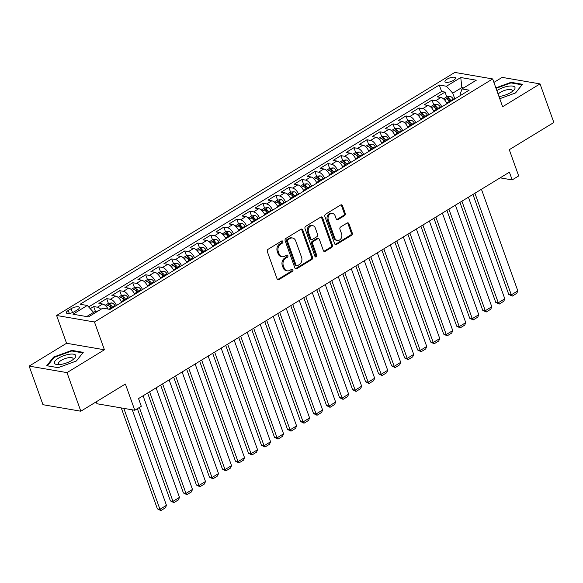 <?xml version="1.0" encoding="UTF-8"?>
<svg xmlns="http://www.w3.org/2000/svg" width="583" height="583" viewBox="0 0 583 583"><rect width="100%" height="100%" fill="white"/><g stroke="black" fill="none" stroke-linecap="round" stroke-linejoin="round"><path stroke-width="0.87" d="M282.901 241.537A1.202 0.962 99.8 0 0 281.625 241.019L268.056 249.305A1.713 1.377 99.8 0 0 267.32 251.601L277.085 278.878A1.713 1.377 99.8 0 0 278.907 279.614L292.477 271.328A1.202 0.962 99.8 0 0 291.719 269.208L289.962 270.279A5.48 4.409 99.8 0 1 287.295 270.833A5.48 4.409 99.8 0 1 284.14 267.925L283.323 265.651A5.48 4.409 99.8 0 1 285.677 258.305L287.434 257.234A1.202 0.962 99.8 0 0 286.676 255.114L284.919 256.185A5.48 4.409 99.8 0 1 282.252 256.739A5.48 4.409 99.8 0 1 279.089 253.831L278.28 251.557A5.48 4.409 99.8 0 1 280.627 244.211L282.383 243.14A1.202 0.962 99.8 0 0 282.901 241.537M282.252 256.739L281.225 256.564A5.48 4.409 99.8 0 1 278.069 253.656L277.253 251.382A5.48 4.409 99.8 0 1 279.607 244.037L281.363 242.965A1.202 0.962 99.8 0 0 281.669 240.998M277.581 279.578A1.713 1.377 99.8 0 0 277.887 279.439L291.456 271.153A1.202 0.962 99.8 0 0 291.762 269.186M287.295 270.833L286.275 270.658A5.48 4.409 99.8 0 1 283.119 267.75L282.303 265.476A5.48 4.409 99.8 0 1 284.657 258.131L286.413 257.059A1.202 0.962 99.8 0 0 286.712 255.092M446.964 79.222A5.582 1.909 -19.7 0 0 444.975 81.664A5.582 1.909 -19.7 0 0 448.218 82.276A5.582 1.909 -19.7 0 0 453.508 80.345A5.582 1.909 -19.7 0 0 455.491 77.903A5.582 1.909 -19.7 0 0 452.255 77.291A5.582 1.909 -19.7 0 0 446.964 79.222M344.495 215.666A1.713 1.377 99.8 0 0 345.231 213.371L342.491 205.719A1.713 1.377 99.8 0 0 340.669 204.983L325.598 214.18A1.713 1.377 99.8 0 0 324.862 216.475L334.635 243.752A1.713 1.377 99.8 0 0 336.449 244.488L351.527 235.292A1.713 1.377 99.8 0 0 352.256 232.996L348.947 223.755A1.713 1.377 99.8 0 0 347.125 223.019L340.676 226.955A1.713 1.377 99.8 0 0 339.94 229.25L341.587 233.834A4.584 3.68 99.8 0 1 341.033 238.556A4.584 3.68 99.8 0 1 337.389 240.436A4.584 3.68 99.8 0 1 334.751 238.002L328.324 220.046A4.584 3.68 99.8 0 1 328.878 215.324A4.584 3.68 99.8 0 1 332.514 213.444A4.584 3.68 99.8 0 1 335.152 215.878L336.223 218.865A1.713 1.377 99.8 0 0 338.045 219.602L344.495 215.666L343.474 215.491A1.713 1.377 99.8 0 0 344.21 213.196L341.47 205.544A1.713 1.377 99.8 0 0 340.975 204.844M67.001 372.617L104.415 349.778L66.564 343.263L29.15 366.102L67.001 372.617L80.826 411.212L125.389 384.008L134.79 410.257L141.297 406.285L138.535 398.568L509.404 172.196L512.173 179.914L518.681 175.942L509.28 149.7L553.85 122.496L540.033 83.894L502.174 77.379L493.918 82.422M104.415 349.778L94.461 321.991L492.664 78.938L502.619 106.733L540.033 83.894M302.766 229.964A1.713 1.377 99.8 0 0 300.945 229.228L285.874 238.425A1.713 1.377 99.8 0 0 285.138 240.721L294.903 268.005A1.713 1.377 99.8 0 0 296.725 268.741L311.796 259.537A1.713 1.377 99.8 0 0 312.532 257.241L302.766 229.964L301.746 229.789A1.713 1.377 99.8 0 0 301.243 229.09M305.74 226.306L320.81 217.102A1.713 1.377 99.8 0 1 322.632 217.838L332.397 245.122A1.713 1.377 99.8 0 1 331.661 247.418L325.212 251.353A1.713 1.377 99.8 0 1 323.39 250.617L319.433 239.555A1.713 1.377 99.8 0 0 317.611 238.819L313.333 241.428A1.713 1.377 99.8 0 0 312.597 243.723L316.722 255.245A1.202 0.962 99.8 0 1 314.929 256.331L305.004 228.602A1.713 1.377 99.8 0 1 305.74 226.306M80.826 411.212L42.967 404.697L29.15 366.102M446.738 96.865L445.033 92.099L437.228 96.865L440.959 97.507L435.756 100.684A6.981 3.396 58.6 0 1 441.783 106.871M433.723 104.809L432.018 100.043L424.213 104.809L427.944 105.45L422.741 108.627A6.981 3.396 58.6 0 1 428.775 114.815M420.715 112.752L419.009 107.986L411.197 112.752L414.936 113.394L409.725 116.571A6.981 3.396 58.6 0 1 415.759 122.758M407.699 120.688L405.994 115.93L398.189 120.696L401.92 121.337L396.717 124.514A6.981 3.396 58.6 0 1 402.744 130.701M394.684 128.632L392.978 123.873L385.174 128.639L388.905 129.28L383.701 132.458A6.981 3.396 58.6 0 1 389.735 138.645M381.676 136.575L379.97 131.816L372.158 136.582L375.897 137.224L370.686 140.401A6.981 3.396 58.6 0 1 376.72 146.588M368.66 144.518L366.955 139.76L359.15 144.526L362.881 145.167L357.678 148.344A6.981 3.396 58.6 0 1 363.705 154.531M355.645 152.462L353.939 147.703L346.134 152.462L349.866 153.11L344.662 156.288A6.981 3.396 58.6 0 1 350.696 162.475M342.636 160.405L340.931 155.639L333.119 160.405L336.857 161.054L331.647 164.231A6.981 3.396 58.6 0 1 337.681 170.418M329.621 168.349L327.916 163.583L320.111 168.349L323.842 168.99L318.639 172.167A6.981 3.396 58.6 0 1 324.665 178.362M316.605 176.292L314.9 171.526L307.095 176.292L310.826 176.933L305.623 180.111A6.981 3.396 58.6 0 1 311.657 186.298M303.597 184.235L301.892 179.469L294.08 184.235L297.818 184.877L292.608 188.054A6.981 3.396 58.6 0 1 298.642 194.241M290.582 192.179L288.876 187.413L281.064 192.179L284.803 192.82L279.6 195.997A6.981 3.396 58.6 0 1 285.626 202.184M277.566 200.122L275.861 195.356L268.056 200.122L271.787 200.763L266.584 203.941A6.981 3.396 58.6 0 1 272.618 210.128M264.558 208.065L262.853 203.299L255.041 208.065L258.779 208.707L253.569 211.884A6.981 3.396 58.6 0 1 259.603 218.071M251.543 216.001L249.837 211.243L242.025 216.009L245.764 216.65L240.56 219.827A6.981 3.396 58.6 0 1 246.587 226.015M238.527 223.945L236.822 219.186L229.017 223.952L232.748 224.593L227.545 227.771A6.981 3.396 58.6 0 1 233.579 233.958M225.519 231.888L223.814 227.13L216.001 231.896L219.733 232.537L214.529 235.714A6.981 3.396 58.6 0 1 220.563 241.901M212.504 239.832L210.798 235.073L202.986 239.839L206.725 240.48L201.521 243.658A6.981 3.396 58.6 0 1 207.548 249.845M199.488 247.775L197.783 243.016L189.978 247.775L193.709 248.424L188.506 251.601A6.981 3.396 58.6 0 1 194.54 257.788M186.473 255.718L184.767 250.952L176.962 255.718L180.694 256.367L175.49 259.544A6.981 3.396 58.6 0 1 181.524 265.731M173.464 263.662L171.759 258.896L163.947 263.662L167.685 264.31L162.475 267.48A6.981 3.396 58.6 0 1 168.509 273.675M160.449 271.605L158.744 266.839L150.939 271.605L154.67 272.246L149.467 275.424A6.981 3.396 58.6 0 1 155.493 281.611M147.433 279.549L145.728 274.782L137.923 279.549L141.654 280.19L136.451 283.367A6.981 3.396 58.6 0 1 142.485 289.554M134.425 287.492L132.72 282.726L124.908 287.492L128.646 288.133L123.436 291.311A6.981 3.396 58.6 0 1 129.47 297.498M121.41 295.435L119.704 290.669L111.9 295.435L115.631 296.077L110.427 299.254A6.981 3.396 58.6 0 1 116.454 305.441M108.394 303.379L106.689 298.613L98.884 303.379L102.615 304.02A6.981 3.396 58.6 0 1 108.095 309.063M74.595 311.541L77.459 309.799A5.407 1.851 -19.7 0 0 79.375 307.423A5.407 1.851 -19.7 0 0 76.242 306.84A5.407 1.851 -19.7 0 0 71.111 308.706L68.255 310.455A5.407 1.851 -19.7 0 0 66.331 312.823A5.407 1.851 -19.7 0 0 69.464 313.414A5.407 1.851 -19.7 0 0 74.595 311.541M94.461 321.991L56.609 315.476L454.813 72.423L492.664 78.938M445.033 92.099L441.608 91.509L439.283 85.023L80.119 304.246L87.282 305.477L93.586 312.357L94.009 313.537M439.283 85.023L446.447 86.255L460.759 77.524L476.311 80.199L461.998 88.937L469.155 90.168L109.998 309.391L102.834 308.152L88.521 316.89L72.97 314.215L87.282 305.477M95.386 311.315L93.681 306.556L97.412 307.197A6.981 3.396 58.6 0 1 100.837 309.376M106.689 298.613L110.427 299.254M119.704 290.669L123.436 291.311M132.72 282.726L136.451 283.367M145.728 274.782L149.467 275.424M158.744 266.839L162.475 267.48M171.759 258.896L175.49 259.544M184.767 250.952L188.506 251.601M197.783 243.016L201.521 243.658M210.798 235.073L214.529 235.714M223.814 227.13L227.545 227.771M236.822 219.186L240.56 219.827M249.837 211.243L253.569 211.884M262.853 203.299L266.584 203.941M275.861 195.356L279.6 195.997M288.876 187.413L292.608 188.054M301.892 179.469L305.623 180.111M314.9 171.526L318.639 172.167M327.916 163.583L331.647 164.231M340.931 155.639L344.662 156.288M353.939 147.703L357.678 148.344M366.955 139.76L370.686 140.401M379.97 131.816L383.701 132.458M392.978 123.873L396.717 124.514M405.994 115.93L409.725 116.571M419.009 107.986L422.741 108.627M432.018 100.043L435.756 100.684M441.608 91.509L88.631 306.95M93.681 306.556L90.212 308.669M462.283 88.762L461.86 87.581L452.751 93.142L454.82 98.921M93.586 312.357L86.678 316.576M96.246 401.804L96.938 403.742L134.79 410.257M66.564 343.263L56.609 315.476M500.148 177.844L512.173 179.914M463.696 87.895L461.86 87.581L460.759 77.524M460.49 95.459L460.118 94.402L461.998 88.937M121.665 302.264A6.981 3.396 -121.4 0 0 115.631 296.077M134.673 294.32A6.981 3.396 -121.4 0 0 128.646 288.133M147.688 286.377A6.981 3.396 -121.4 0 0 141.654 280.19M160.704 278.434A6.981 3.396 -121.4 0 0 154.67 272.246M173.712 270.497A6.981 3.396 -121.4 0 0 167.685 264.31M186.728 262.554A6.981 3.396 -121.4 0 0 180.694 256.367M199.743 254.611A6.981 3.396 -121.4 0 0 193.709 248.424M212.751 246.667A6.981 3.396 -121.4 0 0 206.725 240.48M225.767 238.724A6.981 3.396 -121.4 0 0 219.733 232.537M238.782 230.781A6.981 3.396 -121.4 0 0 232.748 224.593M251.79 222.837A6.981 3.396 -121.4 0 0 245.764 216.65M264.806 214.894A6.981 3.396 -121.4 0 0 258.779 208.707M277.821 206.95A6.981 3.396 -121.4 0 0 271.787 200.763M290.837 199.007A6.981 3.396 -121.4 0 0 284.803 192.82M303.845 191.064A6.981 3.396 -121.4 0 0 297.818 184.877M316.861 183.12A6.981 3.396 -121.4 0 0 310.826 176.933M329.876 175.184A6.981 3.396 -121.4 0 0 323.842 168.99M342.884 167.241A6.981 3.396 -121.4 0 0 336.857 161.054M355.9 159.297A6.981 3.396 -121.4 0 0 349.866 153.11M368.915 151.354A6.981 3.396 -121.4 0 0 362.881 145.167M381.923 143.411A6.981 3.396 -121.4 0 0 375.897 137.224M394.939 135.467A6.981 3.396 -121.4 0 0 388.905 129.28M407.954 127.524A6.981 3.396 -121.4 0 0 401.92 121.337M420.962 119.581A6.981 3.396 -121.4 0 0 414.936 113.394M433.978 111.637A6.981 3.396 -121.4 0 0 427.944 105.45M446.993 103.694A6.981 3.396 -121.4 0 0 440.959 97.507M452.751 93.142L446.447 86.255M76.395 360.994L83.252 352.351L71.847 350.383L53.592 357.073L46.735 365.716L58.132 367.676L76.395 360.994M499.748 98.724L515.583 92.923L522.441 84.28L511.043 82.32L495.863 87.873M53.833 357.729L53.592 357.073M72.081 351.017L71.847 350.383M511.269 82.954L511.043 82.32M295.406 268.697A1.713 1.377 99.8 0 0 295.705 268.559L310.775 259.362A1.713 1.377 99.8 0 0 311.511 257.067L301.746 229.789M288.038 239.693A1.202 0.962 99.8 0 0 287.521 241.296L296.098 265.243A1.202 0.962 99.8 0 0 297.374 265.761L299.225 264.631A5.48 4.409 99.8 0 0 301.571 257.285L295.712 240.917A5.48 4.409 99.8 0 0 292.557 238.01A5.48 4.409 99.8 0 0 289.889 238.564L288.038 239.693L287.018 239.518A1.202 0.962 99.8 0 0 286.501 241.122L287.521 241.296M296.791 265.877L295.763 265.702A1.202 0.962 99.8 0 1 295.078 265.068L286.501 241.122M292.557 238.01L291.536 237.835A5.48 4.409 99.8 0 0 288.869 238.389L289.889 238.564M287.018 239.518L288.869 238.389M323.886 251.309A1.713 1.377 99.8 0 0 324.184 251.178L330.641 247.236A1.713 1.377 99.8 0 0 331.37 244.94L321.605 217.663A1.713 1.377 99.8 0 0 321.109 216.971M318.442 238.644L317.422 238.469A1.713 1.377 99.8 0 0 316.584 238.644L312.306 241.253A1.713 1.377 99.8 0 0 311.57 243.548L315.695 255.062L316.722 255.245M315.141 256.695A1.202 0.962 99.8 0 0 315.695 255.062M315.323 228.077A4.584 3.68 99.8 0 0 312.677 225.643A4.584 3.68 99.8 0 0 309.041 227.523A4.584 3.68 99.8 0 0 308.487 232.245L310.754 238.571A1.713 1.377 99.8 0 0 312.568 239.307L316.853 236.698A1.713 1.377 99.8 0 0 317.582 234.402L315.323 228.077M312.677 225.643L311.657 225.468A4.584 3.68 99.8 0 0 308.013 227.348A4.584 3.68 99.8 0 0 307.46 232.07L308.487 232.245M311.737 239.482L310.717 239.307A1.713 1.377 99.8 0 1 309.726 238.396L307.46 232.07M336.726 219.565A1.713 1.377 99.8 0 0 337.025 219.427L343.474 215.491M332.514 213.444L331.494 213.269A4.584 3.68 99.8 0 0 327.85 215.149A4.584 3.68 99.8 0 0 327.296 219.871L328.324 220.046M337.389 240.436L336.369 240.262A4.584 3.68 99.8 0 1 333.731 237.828L327.296 219.871M335.13 244.452A1.713 1.377 99.8 0 0 335.429 244.313L350.5 235.117A1.713 1.377 99.8 0 0 351.236 232.821L347.927 223.573A1.713 1.377 99.8 0 0 347.432 222.881M121.257 407.925L157.388 508.857L159.946 509.294L123.807 408.37M132.261 409.82L166.454 505.323L165.434 507.793L160.879 510.577L157.388 508.857M98.33 310.899L95.444 311.286L93.601 312.408M160.879 510.577L159.946 509.294L166.454 505.323M58.453 358.195A11.347 3.877 -19.7 0 0 57.637 364.608A11.347 3.877 -19.7 0 0 71.753 360.483A11.347 3.877 -19.7 0 0 74.216 358.676A11.347 3.877 -19.7 0 0 72.299 354.056A11.347 3.877 -19.7 0 0 58.453 358.195M72.795 359.806A7.768 2.653 -19.7 0 0 73.072 358.552A7.768 2.653 -19.7 0 0 68.568 357.707A7.768 2.653 -19.7 0 0 61.208 360.381A7.768 2.653 -19.7 0 0 58.446 363.785A7.768 2.653 -19.7 0 0 59.459 364.579M82.808 352.904L76.329 361.015M58.162 367.669L47.412 365.818L54.059 357.437L71.745 350.966L82.793 352.868M498.946 96.487A11.347 3.877 -19.7 0 0 513.412 90.605A11.347 3.877 -19.7 0 0 514.949 87.37A11.347 3.877 -19.7 0 0 507.808 86.313A11.347 3.877 -19.7 0 0 496.854 90.635M511.983 91.735A7.768 2.653 -19.7 0 0 512.26 90.482A7.768 2.653 -19.7 0 0 512.246 90.431A7.768 2.653 -19.7 0 0 505.84 90.044A7.768 2.653 -19.7 0 0 498.122 94.176M496.038 88.354L510.941 82.895L521.989 84.797L515.518 92.952M137.377 408.676L170.404 500.914L172.962 501.351L139.352 407.473M105.151 305.354L108.453 303.342L111.805 302.898A4.628 2.252 58.6 0 1 114.982 305.558L115.347 306.119M143.09 395.784L179.469 497.379L178.442 499.85L173.887 502.633L170.404 500.914M112.876 307.627L112.504 307.066A4.628 2.252 -121.4 0 0 110.165 304.734C108.766 304.661 108.249 304.975 108.606 305.681A4.628 2.252 58.6 0 1 110.945 308.021L111.309 308.582M110.165 304.734L110.959 306.95A2.354 1.144 58.6 0 1 111.644 307.766L111.929 308.203M173.887 502.633L172.962 501.351L179.469 497.379M120.98 300.886A4.628 2.252 58.6 0 1 121.483 301.586L121.854 302.147M147.63 393.015L183.419 492.97L185.977 493.407L149.598 391.812M118.167 297.41L121.468 295.399L124.813 294.954A4.628 2.252 58.6 0 1 127.99 297.614L128.362 298.175M156.106 387.841L192.485 489.436L191.457 491.906L186.903 494.69L183.419 492.97M125.884 299.684L125.52 299.13A4.628 2.252 -121.4 0 0 123.181 296.791C121.781 296.718 121.257 297.031 121.614 297.738A4.628 2.252 58.6 0 1 123.96 300.077L124.325 300.639M123.181 296.791L123.975 299.006A2.354 1.144 58.6 0 1 124.653 299.822L124.944 300.267M186.903 494.69L185.977 493.407L192.485 489.436M133.995 292.943A4.628 2.252 58.6 0 1 134.498 293.65L134.862 294.204M160.638 385.072L196.427 485.027L198.985 485.464L162.613 383.869M131.175 289.474L134.484 287.455L137.828 287.011A4.628 2.252 58.6 0 1 141.006 289.678L141.37 290.232M169.114 379.897L205.493 481.492L204.473 483.97L199.918 486.747L196.427 485.027M138.9 291.748L138.535 291.187A4.628 2.252 -121.4 0 0 136.189 288.847C134.79 288.774 134.272 289.095 134.629 289.795A4.628 2.252 58.6 0 1 136.969 292.134L137.34 292.695M136.189 288.847L136.983 291.07A2.354 1.144 58.6 0 1 137.668 291.879L137.952 292.323M199.918 486.747L198.985 485.464L205.493 481.492M147.003 285A4.628 2.252 58.6 0 1 147.514 285.706L147.878 286.268M173.654 377.128L209.443 477.083L212.001 477.528L175.621 375.926M144.19 281.531L147.492 279.512L150.844 279.068A4.628 2.252 58.6 0 1 154.021 281.735L154.386 282.296M182.129 371.954L218.508 473.556L217.481 476.027L212.926 478.803L209.443 477.083M151.915 283.804L151.544 283.243A4.628 2.252 -121.4 0 0 149.204 280.904C147.805 280.831 147.288 281.152 147.645 281.859A4.628 2.252 58.6 0 1 149.984 284.198L150.348 284.752M149.204 280.904L149.999 283.127A2.354 1.144 58.6 0 1 150.684 283.936L150.968 284.38M212.926 478.803L212.001 477.528L218.508 473.556M160.019 277.056A4.628 2.252 58.6 0 1 160.529 277.763L160.893 278.324M186.669 369.185L222.458 469.14L225.016 469.585L188.637 367.982M157.206 273.587L160.507 271.569L163.852 271.131A4.628 2.252 58.6 0 1 167.029 273.791L167.401 274.353M195.145 364.011L231.524 465.613L230.496 468.083L225.942 470.86L222.458 469.14M164.923 275.861L164.559 275.3A4.628 2.252 -121.4 0 0 162.22 272.961C160.821 272.888 160.296 273.208 160.653 273.915A4.628 2.252 58.6 0 1 163 276.255L163.364 276.816M162.22 272.961L163.014 275.183A2.354 1.144 58.6 0 1 163.692 275.992L163.983 276.437M225.942 470.86L225.016 469.585L231.524 465.613M173.034 269.113A4.628 2.252 58.6 0 1 173.537 269.82L173.902 270.381M199.678 361.241L235.474 461.197L238.024 461.641L201.652 360.039M170.214 265.644L173.523 263.625L176.868 263.188A4.628 2.252 58.6 0 1 180.045 265.848L180.409 266.409M208.153 356.067L244.532 457.67L243.512 460.14L238.957 462.917L235.474 461.197M177.939 267.918L177.575 267.357A4.628 2.252 -121.4 0 0 175.228 265.017C173.829 264.944 173.311 265.265 173.668 265.972A4.628 2.252 58.6 0 1 176.008 268.311L176.379 268.872M175.228 265.017L176.022 267.24A2.354 1.144 58.6 0 1 176.707 268.056L176.992 268.493M238.957 462.917L238.024 461.641L244.532 457.67M186.043 261.177A4.628 2.252 58.6 0 1 186.553 261.876L186.917 262.437M212.693 353.298L248.482 453.253L251.04 453.698L214.661 352.096M183.23 257.701L186.531 255.682L189.883 255.245A4.628 2.252 58.6 0 1 193.06 257.905L193.425 258.466M221.168 348.124L257.548 449.726L256.52 452.197L251.965 454.973L248.482 453.253M190.954 259.974L190.583 259.413A4.628 2.252 -121.4 0 0 188.243 257.074C186.844 257.001 186.327 257.322 186.684 258.029A4.628 2.252 58.6 0 1 189.023 260.368L189.388 260.929M188.243 257.074L189.038 259.297A2.354 1.144 58.6 0 1 189.723 260.113L190.007 260.55M251.965 454.973L251.04 453.698L257.548 449.726M199.058 253.233A4.628 2.252 58.6 0 1 199.568 253.933L199.933 254.494M225.708 345.355L261.497 445.31L264.055 445.755L227.676 344.152M196.245 249.757L199.546 247.739L202.891 247.301A4.628 2.252 58.6 0 1 206.069 249.961L206.44 250.522M234.184 340.18L270.563 441.783L269.535 444.253L264.981 447.03L261.497 445.31M203.963 252.031L203.598 251.47A4.628 2.252 -121.4 0 0 201.259 249.13C199.86 249.058 199.335 249.378 199.692 250.085A4.628 2.252 58.6 0 1 202.039 252.424L202.403 252.986M201.259 249.13L202.053 251.353A2.354 1.144 58.6 0 1 202.731 252.169L203.022 252.607M264.981 447.03L264.055 445.755L270.563 441.783M212.074 245.29A4.628 2.252 58.6 0 1 212.576 245.99L212.948 246.551M238.717 337.411L274.513 437.374L277.063 437.811L240.692 336.209M209.253 241.814L212.562 239.795L215.907 239.358A4.628 2.252 58.6 0 1 219.084 242.018L219.448 242.579M247.199 332.237L283.571 433.839L282.551 436.31L277.996 439.086L274.513 437.374M216.978 244.088L216.614 243.526A4.628 2.252 -121.4 0 0 214.267 241.187C212.868 241.114 212.35 241.435 212.708 242.142A4.628 2.252 58.6 0 1 215.054 244.481L215.419 245.042M214.267 241.187L215.069 243.41A2.354 1.144 58.6 0 1 215.746 244.226L216.031 244.663M277.996 439.086L277.063 437.811L283.571 433.839M225.082 237.347A4.628 2.252 58.6 0 1 225.592 238.046L225.956 238.607M251.732 329.468L287.521 429.431L290.079 429.868L253.7 328.265M222.269 233.87L225.57 231.859L228.922 231.415A4.628 2.252 58.6 0 1 232.1 234.075L232.464 234.636M260.207 324.294L296.587 425.896L295.559 428.367L291.004 431.15L287.521 429.431M229.994 236.144L229.622 235.583A4.628 2.252 -121.4 0 0 227.283 233.244C225.883 233.171 225.366 233.491 225.723 234.198A4.628 2.252 58.6 0 1 228.062 236.538L228.427 237.099M227.283 233.244L228.077 235.466A2.354 1.144 58.6 0 1 228.762 236.283L229.046 236.72M291.004 431.15L290.079 429.868L296.587 425.896M238.097 229.403A4.628 2.252 58.6 0 1 238.607 230.103L238.972 230.664M264.748 321.524L300.536 421.487L303.094 421.924L266.715 320.329M235.284 225.927L238.585 223.916L241.93 223.471A4.628 2.252 58.6 0 1 245.108 226.131L245.479 226.692M273.223 316.358L309.602 417.953L308.575 420.423L304.02 423.207L300.536 421.487M243.002 228.201L242.637 227.64A4.628 2.252 -121.4 0 0 240.298 225.3C238.899 225.235 238.374 225.548 238.731 226.255A4.628 2.252 58.6 0 1 241.078 228.594L241.442 229.155M240.298 225.3L241.092 227.523A2.354 1.144 58.6 0 1 241.77 228.339L242.062 228.776M304.02 423.207L303.094 421.924L309.602 417.953M251.113 221.46A4.628 2.252 58.6 0 1 251.616 222.159L251.987 222.721M277.756 313.588L313.552 413.544L316.11 413.981L279.731 312.386M248.292 217.984L251.601 215.972L254.946 215.528A4.628 2.252 58.6 0 1 258.123 218.188L258.488 218.749M286.238 308.414L322.61 410.009L321.59 412.48L317.035 415.264L313.552 413.544M256.017 220.257L255.653 219.696A4.628 2.252 -121.4 0 0 253.306 217.357C251.907 217.291 251.39 217.605 251.747 218.312A4.628 2.252 58.6 0 1 254.093 220.651L254.458 221.212M253.306 217.357L254.108 219.58A2.354 1.144 58.6 0 1 254.786 220.396L255.077 220.833M317.035 415.264L316.11 413.981L322.61 410.009M264.121 213.516A4.628 2.252 58.6 0 1 264.631 214.216L264.995 214.777M290.771 305.645L326.56 405.6L329.118 406.038L292.739 304.443M261.308 210.04L264.609 208.029L267.961 207.584A4.628 2.252 58.6 0 1 271.139 210.244L271.503 210.806M299.247 300.471L335.626 402.066L334.598 404.536L330.044 407.32L326.56 405.6M269.033 212.314L268.668 211.753A4.628 2.252 -121.4 0 0 266.322 209.414C264.922 209.348 264.405 209.661 264.762 210.368A4.628 2.252 58.6 0 1 267.101 212.708L267.473 213.269M266.322 209.414L267.116 211.636A2.354 1.144 58.6 0 1 267.801 212.452L268.085 212.89M330.044 407.32L329.118 406.038L335.626 402.066M277.136 205.573A4.628 2.252 58.6 0 1 277.646 206.273L278.011 206.834M303.787 297.702L339.576 397.657L342.134 398.094L305.754 296.499M274.323 202.097L277.625 200.086L280.97 199.641A4.628 2.252 58.6 0 1 284.147 202.301L284.519 202.862M312.262 292.528L348.641 394.123L347.614 396.593L343.059 399.377L339.576 397.657M282.041 204.371L281.676 203.817A4.628 2.252 -121.4 0 0 279.337 201.478C277.938 201.405 277.413 201.718 277.77 202.425A4.628 2.252 58.6 0 1 280.117 204.764L280.481 205.325M279.337 201.478L280.131 203.693A2.354 1.144 58.6 0 1 280.809 204.509L281.101 204.954M343.059 399.377L342.134 398.094L348.641 394.123M290.152 197.63A4.628 2.252 58.6 0 1 290.655 198.329L291.026 198.89M316.802 289.758L352.591 389.714L355.149 390.151L318.77 288.556M287.339 194.161L290.64 192.142L293.985 191.698A4.628 2.252 58.6 0 1 297.162 194.365L297.527 194.919M325.278 284.584L361.649 386.179L360.629 388.65L356.075 391.433L352.591 389.714M295.056 196.435L294.692 195.873A4.628 2.252 -121.4 0 0 292.345 193.534C290.953 193.461 290.429 193.775 290.786 194.482A4.628 2.252 58.6 0 1 293.132 196.821L293.497 197.382M292.345 193.534L293.147 195.757A2.354 1.144 58.6 0 1 293.825 196.566L294.116 197.01M356.075 391.433L355.149 390.151L361.649 386.179M303.16 189.686A4.628 2.252 58.6 0 1 303.67 190.393L304.034 190.947M329.81 281.815L365.599 381.77L368.157 382.208L331.778 280.612M300.347 186.217L303.648 184.199L307.001 183.754A4.628 2.252 58.6 0 1 310.178 186.422L310.542 186.983M338.286 276.641L374.665 378.243L373.645 380.714L369.09 383.49L365.599 381.77M308.072 188.491L307.707 187.93A4.628 2.252 -121.4 0 0 305.361 185.591C303.962 185.518 303.444 185.839 303.801 186.545A4.628 2.252 58.6 0 1 306.141 188.877L306.512 189.439M305.361 185.591L306.155 187.813A2.354 1.144 58.6 0 1 306.84 188.622L307.124 189.067M369.09 383.49L368.157 382.208L374.665 378.243M316.175 181.743A4.628 2.252 58.6 0 1 316.686 182.45L317.05 183.011M342.826 273.872L378.615 373.827L381.173 374.271L344.793 272.669M313.363 178.274L316.664 176.255L320.009 175.818A4.628 2.252 58.6 0 1 323.193 178.478L323.558 179.039M351.301 268.697L387.68 370.3L386.653 372.77L382.098 375.547L378.615 373.827M321.087 180.548L320.716 179.987A4.628 2.252 -121.4 0 0 318.376 177.647C316.977 177.575 316.452 177.895 316.817 178.602A4.628 2.252 58.6 0 1 319.156 180.941L319.52 181.495M318.376 177.647L319.171 179.87A2.354 1.144 58.6 0 1 319.848 180.679L320.14 181.124M382.098 375.547L381.173 374.271L387.68 370.3M329.191 173.8A4.628 2.252 58.6 0 1 329.694 174.506L330.065 175.068M355.841 265.928L391.63 365.884L394.188 366.328L357.809 264.726M326.378 170.331L329.679 168.312L333.024 167.875A4.628 2.252 58.6 0 1 336.202 170.535L336.566 171.096M364.317 260.754L400.689 362.356L399.668 364.827L395.114 367.603L391.63 365.884M334.095 172.604L333.731 172.043A4.628 2.252 -121.4 0 0 331.384 169.704C329.993 169.631 329.468 169.952 329.825 170.659A4.628 2.252 58.6 0 1 332.172 172.998L332.536 173.559M331.384 169.704L332.186 171.927A2.354 1.144 58.6 0 1 332.864 172.736L333.155 173.18M395.114 367.603L394.188 366.328L400.689 362.356M342.206 165.863A4.628 2.252 58.6 0 1 342.709 166.563L343.074 167.124M368.85 257.985L404.638 357.94L407.196 358.385L370.817 256.782M339.386 162.387L342.687 160.369L346.04 159.931A4.628 2.252 58.6 0 1 349.217 162.591L349.581 163.153M377.325 252.811L413.704 354.413L412.684 356.883L408.129 359.66L404.638 357.94M347.111 164.661L346.747 164.1A4.628 2.252 -121.4 0 0 344.4 161.761C343.001 161.688 342.483 162.008 342.84 162.715A4.628 2.252 58.6 0 1 345.18 165.055L345.551 165.616M344.4 161.761L345.194 163.983A2.354 1.144 58.6 0 1 345.879 164.8L346.164 165.237M408.129 359.66L407.196 358.385L413.704 354.413M355.215 157.92A4.628 2.252 58.6 0 1 355.725 158.62L356.089 159.181M381.865 250.041L417.654 349.997L420.212 350.441L383.833 248.839M352.402 154.444L355.703 152.425L359.055 151.988A4.628 2.252 58.6 0 1 362.232 154.648L362.597 155.209M390.34 244.867L426.72 346.47L425.692 348.94L421.137 351.717L417.654 349.997M360.126 156.718L359.755 156.157A4.628 2.252 -121.4 0 0 357.415 153.817C356.016 153.744 355.499 154.065 355.856 154.772A4.628 2.252 58.6 0 1 358.195 157.111L358.56 157.672M357.415 153.817L358.21 156.04A2.354 1.144 58.6 0 1 358.895 156.856L359.179 157.293M421.137 351.717L420.212 350.441L426.72 346.47M368.23 149.977A4.628 2.252 58.6 0 1 368.733 150.676L369.105 151.237M394.88 242.098L430.669 342.061L433.227 342.498L396.848 240.896M365.417 146.501L368.718 144.482L372.063 144.045A4.628 2.252 58.6 0 1 375.241 146.705L375.612 147.266M403.356 236.924L439.735 338.526L438.707 340.997L434.153 343.773L430.669 342.061M373.135 148.774L372.77 148.213A4.628 2.252 -121.4 0 0 370.431 145.874C369.032 145.801 368.507 146.122 368.864 146.829A4.628 2.252 58.6 0 1 371.211 149.168L371.575 149.729M370.431 145.874L371.225 148.097A2.354 1.144 58.6 0 1 371.903 148.913L372.194 149.35M434.153 343.773L433.227 342.498L439.735 338.526M381.246 142.033A4.628 2.252 58.6 0 1 381.748 142.733L382.113 143.294M407.889 234.155L443.678 334.117L446.235 334.555L409.864 232.952M378.425 138.557L381.734 136.539L385.079 136.101A4.628 2.252 58.6 0 1 388.256 138.761L388.621 139.322M416.364 228.981L452.743 330.583L451.723 333.053L447.168 335.837L443.678 334.117M386.15 140.831L385.786 140.27A4.628 2.252 -121.4 0 0 383.439 137.931C382.04 137.858 381.522 138.178 381.88 138.885A4.628 2.252 58.6 0 1 384.219 141.224L384.591 141.786M383.439 137.931L384.233 140.153A2.354 1.144 58.6 0 1 384.918 140.969L385.203 141.407M447.168 335.837L446.235 334.555L452.743 330.583M394.254 134.09A4.628 2.252 58.6 0 1 394.764 134.79L395.128 135.351M420.904 226.211L456.693 326.174L459.251 326.611L422.872 225.009M391.441 130.614L394.742 128.603L398.094 128.158A4.628 2.252 58.6 0 1 401.272 130.818L401.636 131.379M429.38 221.044L465.759 322.639L464.731 325.11L460.176 327.894L456.693 326.174M399.166 132.888L398.794 132.326A4.628 2.252 -121.4 0 0 396.455 129.987C395.055 129.922 394.538 130.235 394.895 130.942A4.628 2.252 58.6 0 1 397.234 133.281L397.599 133.842M396.455 129.987L397.249 132.21A2.354 1.144 58.6 0 1 397.934 133.026L398.218 133.463M460.176 327.894L459.251 326.611L465.759 322.639M407.269 126.147A4.628 2.252 58.6 0 1 407.772 126.846L408.144 127.407M433.92 218.275L469.709 318.231L472.266 318.668L435.887 217.073M404.456 122.67L407.757 120.659L411.102 120.215A4.628 2.252 58.6 0 1 414.28 122.875L414.651 123.436M442.395 213.101L478.774 314.696L477.747 317.167L473.192 319.95L469.709 318.231M412.174 124.944L411.809 124.383A4.628 2.252 -121.4 0 0 409.47 122.044C408.071 121.978 407.546 122.292 407.903 122.998A4.628 2.252 58.6 0 1 410.25 125.338L410.614 125.899M409.47 122.044L410.264 124.266A2.354 1.144 58.6 0 1 410.942 125.083L411.234 125.52M473.192 319.95L472.266 318.668L478.774 314.696M420.285 118.203A4.628 2.252 58.6 0 1 420.788 118.903L421.152 119.464M446.928 210.332L482.717 310.287L485.275 310.724L448.903 209.129M417.464 114.727L420.773 112.716L424.118 112.271A4.628 2.252 58.6 0 1 427.295 114.931L427.66 115.492M455.403 205.158L491.782 306.753L490.762 309.223L486.207 312.007L482.717 310.287M425.189 117.001L424.825 116.44A4.628 2.252 -121.4 0 0 422.478 114.1C421.079 114.035 420.562 114.348 420.919 115.055A4.628 2.252 58.6 0 1 423.258 117.394L423.63 117.955M422.478 114.1L423.273 116.323A2.354 1.144 58.6 0 1 423.958 117.139L424.242 117.577M486.207 312.007L485.275 310.724L491.782 306.753M433.293 110.26A4.628 2.252 58.6 0 1 433.803 110.959L434.167 111.521M459.943 202.388L495.732 302.344L498.29 302.781L461.911 201.186M430.48 106.784L433.781 104.772L437.133 104.328A4.628 2.252 58.6 0 1 440.311 106.988L440.675 107.549M468.419 197.214L504.798 298.809L503.77 301.28L499.216 304.064L495.732 302.344M438.205 109.057L437.833 108.496A4.628 2.252 -121.4 0 0 435.494 106.164C434.095 106.091 433.577 106.405 433.934 107.112A4.628 2.252 58.6 0 1 436.273 109.451L436.638 110.012M435.494 106.164L436.288 108.38A2.354 1.144 58.6 0 1 436.973 109.196L437.257 109.64M499.216 304.064L498.29 302.781L504.798 298.809M446.308 102.317A4.628 2.252 58.6 0 1 446.811 103.016L447.183 103.577M472.959 194.445L508.748 294.4L511.306 294.838L474.926 193.243M443.495 98.848L446.797 96.829L450.142 96.384A4.628 2.252 58.6 0 1 453.319 99.044L453.691 99.606M481.434 189.271L517.813 290.866L516.786 293.336L512.231 296.12L508.748 294.4M451.213 101.114L450.848 100.56A4.628 2.252 -121.4 0 0 448.509 98.221C447.11 98.148 446.585 98.461 446.942 99.168A4.628 2.252 58.6 0 1 449.289 101.508L449.653 102.069M448.509 98.221L449.304 100.436A2.354 1.144 58.6 0 1 449.981 101.253L450.273 101.697M512.231 296.12L511.306 294.838L517.813 290.866M102.615 304.02L97.412 307.197M69.319 313.435L68.255 310.455M72.496 312.568L71.111 308.706M279.607 244.037L280.627 244.211M277.253 251.382L278.28 251.557M278.069 253.656L279.089 253.831M286.413 257.059L287.434 257.234M284.657 258.131L285.677 258.305M282.303 265.476L283.323 265.651M283.119 267.75L284.14 267.925M291.456 271.153L292.477 271.328M277.887 279.439L278.907 279.614M281.363 242.965L282.383 243.14M311.511 257.067L312.532 257.241M310.775 259.362L311.796 259.537M295.705 268.559L296.725 268.741M295.078 265.068L296.098 265.243M321.605 217.663L322.632 217.838M331.37 244.94L332.397 245.122M330.641 247.236L331.661 247.418M324.184 251.178L325.212 251.353M316.584 238.644L317.611 238.819M312.306 241.253L313.333 241.428M311.57 243.548L312.597 243.723M309.726 238.396L310.754 238.571M337.025 219.427L338.045 219.602M333.731 237.828L334.751 238.002M347.927 223.573L348.947 223.755M351.236 232.821L352.256 232.996M350.5 235.117L351.527 235.292M335.429 244.313L336.449 244.488M341.47 205.544L342.491 205.719M344.21 213.196L345.231 213.371M111.717 302.912L106.142 306.308M110.945 308.021L108.992 309.216M114.982 305.558L112.504 307.066M124.733 294.969L119.158 298.372M123.96 300.077L121.483 301.586M127.99 297.614L125.52 299.13M137.741 287.025L132.173 290.429M136.969 292.134L134.498 293.65M141.006 289.678L138.535 291.187M150.757 279.082L145.182 282.485M149.984 284.198L147.514 285.706M154.021 281.735L151.544 283.243M163.772 271.139L158.197 274.542M163 276.255L160.529 277.763M167.029 273.791L164.559 275.3M176.78 263.195L171.213 266.599M176.008 268.311L173.537 269.82M180.045 265.848L177.575 267.357M189.796 255.252L184.221 258.655M189.023 260.368L186.553 261.876M193.06 257.905L190.583 259.413M202.811 247.309L197.236 250.712M202.039 252.424L199.568 253.933M206.069 249.961L203.598 251.47M215.827 239.365L210.252 242.768M215.054 244.481L212.576 245.99M219.084 242.018L216.614 243.526M228.835 231.422L223.26 234.825M228.062 236.538L225.592 238.046M232.1 234.075L229.622 235.583M241.85 223.478L236.275 226.882M241.078 228.594L238.607 230.103M245.108 226.131L242.637 227.64M254.866 215.542L249.291 218.938M254.093 220.651L251.616 222.159M258.123 218.188L255.653 219.696M267.874 207.599L262.299 210.995M267.101 212.708L264.631 214.216M271.139 210.244L268.668 211.753M280.889 199.656L275.314 203.052M280.117 204.764L277.646 206.273M284.147 202.301L281.676 203.817M293.905 191.712L288.33 195.116M293.132 196.821L290.655 198.329M297.162 194.365L294.692 195.873M306.913 183.769L301.338 187.172M306.141 188.877L303.67 190.393M310.178 186.422L307.707 187.93M319.929 175.826L314.354 179.229M319.156 180.941L316.686 182.45M323.193 178.478L320.716 179.987M332.944 167.882L327.369 171.285M332.172 172.998L329.694 174.506M336.202 170.535L333.731 172.043M345.952 159.939L340.385 163.342M345.18 165.055L342.709 166.563M349.217 162.591L346.747 164.1M358.968 151.995L353.393 155.399M358.195 157.111L355.725 158.62M362.232 154.648L359.755 156.157M371.983 144.052L366.408 147.455M371.211 149.168L368.733 150.676M375.241 146.705L372.77 148.213M384.991 136.109L379.424 139.512M384.219 141.224L381.748 142.733M388.256 138.761L385.786 140.27M398.007 128.165L392.432 131.569M397.234 133.281L394.764 134.79M401.272 130.818L398.794 132.326M411.022 120.222L405.447 123.625M410.25 125.338L407.772 126.846M414.28 122.875L411.809 124.383M424.03 112.286L418.463 115.682M423.258 117.394L420.788 118.903M427.295 114.931L424.825 116.44M437.046 104.342L431.471 107.738M436.273 109.451L433.803 110.959M440.311 106.988L437.833 108.496M450.061 96.399L444.486 99.802M449.289 101.508L446.811 103.016M453.319 99.044L450.848 100.56"/></g></svg>
